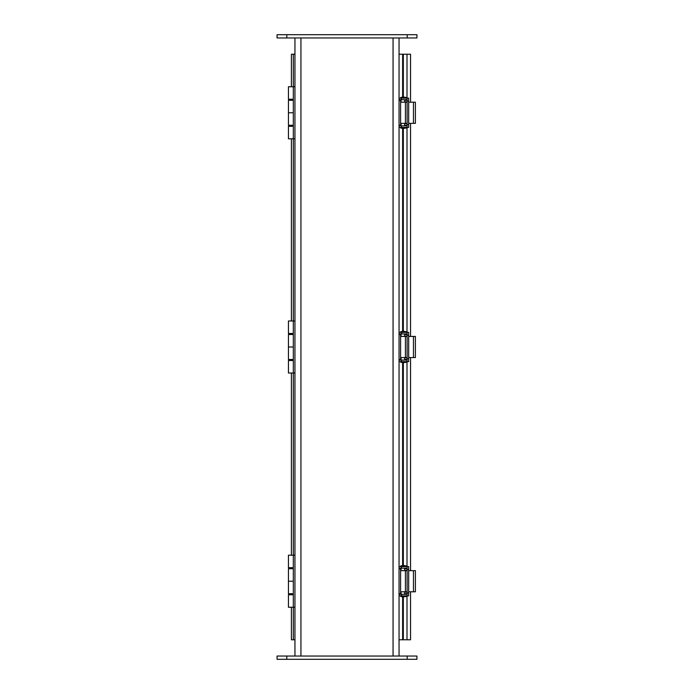 <?xml version="1.0" encoding="UTF-8"?>
<svg xmlns="http://www.w3.org/2000/svg" width="694" height="694" viewBox="0 0 694 694"><rect width="100%" height="100%" fill="white"/><g stroke="black" fill="none" stroke-linecap="round" stroke-linejoin="round"><path stroke-width="1.04" d="M294.95 86.75L294.95 656.047L294.95 37.953L294.95 86.75L288.444 86.75L288.444 99.242L293.319 99.242M399.05 37.953L399.05 656.047M277.062 37.953L277.062 34.7L277.062 37.953L286.822 37.953M277.062 34.7L286.822 34.7M416.938 34.7L286.813 34.7L286.813 37.953L416.938 37.953L416.938 34.7L416.938 37.953M407.178 656.047L277.062 656.047L277.062 659.3L416.938 659.3L416.938 656.047L407.178 656.047L407.178 659.3M399.05 54.219L403.327 54.219L403.327 97.021L403.327 54.219L410.544 54.219L410.544 102.2M410.544 591.791L410.544 639.781L403.327 639.781L403.327 596.927L403.327 639.781L399.05 639.781M403.327 565.471L403.327 362.702L403.327 565.471M403.327 331.246L403.327 128.477L403.327 331.246M410.544 123.341L410.544 336.425M410.544 357.566L410.544 570.65M293.319 594.758L288.444 594.758L288.444 607.25L293.319 607.25L293.319 639.781L291.393 639.781L291.393 607.25M291.393 86.75L291.393 54.219L293.319 54.219L293.319 320.975L288.444 320.975L288.444 333.467L293.319 333.467M293.319 360.533L288.444 360.533L288.444 373.025L293.319 373.025L293.319 555.2L288.444 555.2L288.444 567.692L293.319 567.692M291.393 138.8L291.393 320.975M291.393 373.025L291.393 555.2M294.95 639.781L293.319 639.781M402.633 54.219L402.633 96.995M402.633 128.503L402.624 331.22M402.624 362.728L402.624 565.445M402.624 596.953L402.624 639.781M293.328 54.219L294.95 54.219M399.05 127.418L408.679 127.418L408.679 98.14L407.118 98.14L408.679 98.14M399.05 99.702L407.118 99.702M401.392 99.702L401.392 98.14L399.05 98.14M401.392 98.14L407.118 98.14L407.118 100.986L408.679 100.986M401.392 127.418L401.392 125.857L399.05 125.857M407.118 127.418L408.679 127.418L407.118 127.418L407.118 100.986M401.392 125.857L407.118 125.857M413.459 123.341L413.459 102.2L415.394 102.2L415.394 123.341L408.679 123.341M407.118 123.341L400.612 123.341M413.459 102.2L408.679 102.2M407.118 102.2L400.612 102.2M407.118 125.232L404.619 125.232M401.08 125.232L400.612 125.232L400.612 100.326L401.08 100.326M400.612 123.671L401.08 123.671M404.619 123.671L407.118 123.671M407.118 101.888L404.619 101.888M401.08 101.888L400.612 101.888M404.619 100.326L407.118 100.326M400.612 100.326L399.05 100.326M399.05 125.232L400.612 125.232M405.044 98.088L405.044 97.533L400.655 97.533L400.655 98.088L406.441 98.088L406.441 97.533L403.544 97.056M405.044 127.418L405.044 127.965L400.655 127.965L402.85 128.511L406.441 127.965L403.544 128.442M400.655 97.533L402.85 96.987L406.441 97.533M399.05 361.643L407.118 361.643L407.118 332.365L408.679 332.365L408.679 361.643L407.118 361.643M399.05 332.357L401.392 332.357L401.392 333.927L407.118 333.927M399.05 333.918L401.392 333.918M401.392 332.357L407.118 332.357M401.392 361.643L401.392 360.082L399.05 360.082M401.392 360.082L407.118 360.082M413.459 357.566L413.459 336.425L415.394 336.425L415.394 357.566L408.679 357.566M407.118 357.566L400.612 357.566M413.459 336.425L408.679 336.425M407.118 336.425L400.612 336.425M407.118 359.457L404.619 359.457M401.08 359.457L400.612 359.457L400.612 334.551L401.08 334.551M400.612 357.896L401.08 357.896M404.619 357.896L407.118 357.896M407.118 336.113L404.619 336.113M401.08 336.113L400.612 336.113M404.619 334.551L407.118 334.551M400.612 334.551L399.05 334.551M399.05 359.457L400.612 359.457M405.044 332.313L405.044 331.758L400.655 331.758L400.655 332.313L406.441 332.305L406.441 331.758L403.544 331.281M405.044 361.643L405.044 362.19L400.655 362.19L402.85 362.736L406.441 362.19L403.544 362.667M400.655 331.758L402.85 331.212L406.441 331.758M399.05 595.86L407.118 595.86L407.118 566.582L408.679 566.582L408.679 595.86L407.118 595.86M399.05 568.143L407.118 568.143M401.392 568.143L401.392 566.582L399.05 566.582M401.392 566.582L407.118 566.582M401.392 595.86L401.392 594.307L399.05 594.307M401.392 594.307L407.118 594.307M413.459 591.791L413.459 570.65L415.394 570.65L415.394 591.791L408.679 591.791M407.118 591.791L400.612 591.791M413.459 570.65L408.679 570.65M407.118 570.65L400.612 570.65M407.118 593.682L404.619 593.682M401.08 593.682L400.612 593.682L400.612 568.776L401.08 568.776M400.612 592.121L401.08 592.121M404.619 592.121L407.118 592.121M407.118 570.338L404.619 570.338M401.08 570.338L400.612 570.338M404.619 568.776L407.118 568.776M400.612 568.776L399.05 568.776M399.05 593.682L400.612 593.682M405.044 566.538L405.044 565.983L400.655 565.983L400.655 566.538L406.441 566.53L406.441 565.983L403.544 565.506M405.044 595.868L405.044 596.415L400.655 596.415L402.85 596.961L406.441 596.415L403.544 596.892M400.655 565.983L402.85 565.437L406.441 565.983M293.319 568.733L288.444 568.733L288.444 581.225L293.319 581.225L288.444 581.225L288.444 593.717L293.319 593.717M294.95 607.25L293.319 607.25L293.319 555.2L294.95 555.2M293.319 334.508L288.444 334.508L288.444 347L293.319 347L288.444 347L288.444 359.492L293.319 359.492M294.95 373.025L293.319 373.025L293.319 320.975L294.95 320.975M293.319 100.283L288.444 100.283L288.444 112.775L293.319 112.775L288.444 112.775L288.444 125.267L293.319 125.267M293.319 126.308L288.444 126.308L288.444 138.8L294.95 138.8M300.944 37.953L300.944 656.047M393.056 656.047L393.056 37.953M407.187 34.7L407.187 37.953M286.813 656.047L286.813 659.3M407.005 54.219L407.005 98.14M407.005 99.702L407.005 100.326M407.005 125.232L407.005 125.857M407.005 127.418L407.005 332.357M407.005 333.927L407.005 334.551M407.005 359.457L407.005 360.082M407.005 361.643L407.005 566.582M407.005 568.143L407.005 568.776M407.005 593.682L407.005 594.307M407.005 595.86L407.005 639.781M407.118 124.564L408.679 124.564M405.417 123.341L405.417 102.2M407.118 358.789L408.679 358.789M407.118 335.211L408.679 335.211M405.417 357.566L405.417 336.425M407.118 593.014L408.679 593.014M407.118 569.436L408.679 569.436M405.417 591.791L405.417 570.65M401.08 99.702L401.08 102.2M401.08 123.341L401.08 125.857M404.619 99.702L404.619 102.2M404.619 123.341L404.619 125.857M400.655 127.418L400.655 127.965M406.016 99.702L406.016 100.326M406.016 125.232L406.016 125.857M406.441 127.418L406.441 127.965M401.08 333.918L401.08 336.425M401.08 357.566L401.08 360.082M404.619 333.927L404.619 336.425M404.619 357.566L404.619 360.082M400.655 361.643L400.655 362.19M406.016 333.927L406.016 334.551M406.016 359.457L406.016 360.082M406.441 361.635L406.441 362.19M401.08 568.143L401.08 570.65M401.08 591.791L401.08 594.307M404.619 568.143L404.619 570.65M404.619 591.791L404.619 594.307M400.655 595.868L400.655 596.415M406.016 568.143L406.016 568.776M406.016 593.682L406.016 594.307M406.441 595.86L406.441 596.415M290.135 567.692L290.135 568.733M290.135 593.717L290.135 594.758M293.258 567.692L293.258 568.733M293.258 593.717L293.258 594.758M290.135 333.467L290.135 334.508M290.135 359.492L290.135 360.533M293.258 333.467L293.258 334.508M293.258 359.492L293.258 360.533M290.135 99.242L290.135 100.283M290.135 125.267L290.135 126.308M293.258 99.242L293.258 100.283M293.258 125.267L293.258 126.308"/></g></svg>

